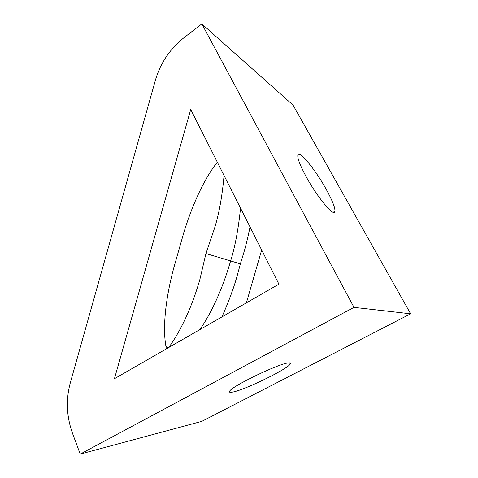 <?xml version="1.0" encoding="UTF-8"?>
<svg xmlns="http://www.w3.org/2000/svg" width="478" height="478" viewBox="0 0 478 478"><rect width="100%" height="100%" fill="white"/><g stroke="black" fill="none" stroke-linecap="round" stroke-linejoin="round"><path stroke-width="0.72" d="M410.638 313.801L293.068 105.13L201.847 23.9L184.096 37.601C169.983 48.834 160.399 63.09 155.356 80.364L70.32 382.782C65.779 399.638 66.508 416.481 72.501 433.307L80.226 454.1L201.859 421.339L410.638 313.801L353.995 307.354L80.226 454.1M217.317 162.161C200.658 183.331 188.517 215.835 182.435 237.452L174.912 263.88C168.387 286.364 161.439 322.351 166.063 347.213L166.41 348.838M168.788 347.47C184.872 324.974 194.636 297.722 199.84 279.618L205.934 253.555L230.623 260.922C235.134 246.487 238.432 228.89 240.524 208.133M326.271 189.413C315.39 169.499 298.374 148.819 297.806 155.535C297.573 158.875 300.315 165.854 306.04 176.472C317.559 197.796 334.929 218.231 334.976 211.198C335.09 207.452 332.186 200.186 326.271 189.413M221.953 316.896C228.956 301.044 234.112 287.045 237.417 274.898L240.374 263.892L230.623 260.922C225.287 279.403 215.464 307.115 199.846 329.611M232.666 392.08C244.652 389.976 287.26 369.285 290.254 364.051C290.941 363.053 290.313 362.671 288.377 362.91C278.943 363.501 231.615 386.302 229.685 391.141C228.944 392.313 229.936 392.623 232.666 392.08M278.907 284.147L114.427 378.731L190.722 109.492L278.907 284.147M240.374 263.892L243.732 252.958C245.967 245.363 248.07 236.706 250.042 226.984M246.397 302.843L261.663 250.006M201.847 23.9L353.995 307.354M205.934 253.555L214.616 228C219.055 213.809 222.204 196.321 224.057 175.522M167.844 348.014L165.914 346.407M289.662 362.844L290.254 364.051M333.184 212.274L334.976 211.198"/></g></svg>
